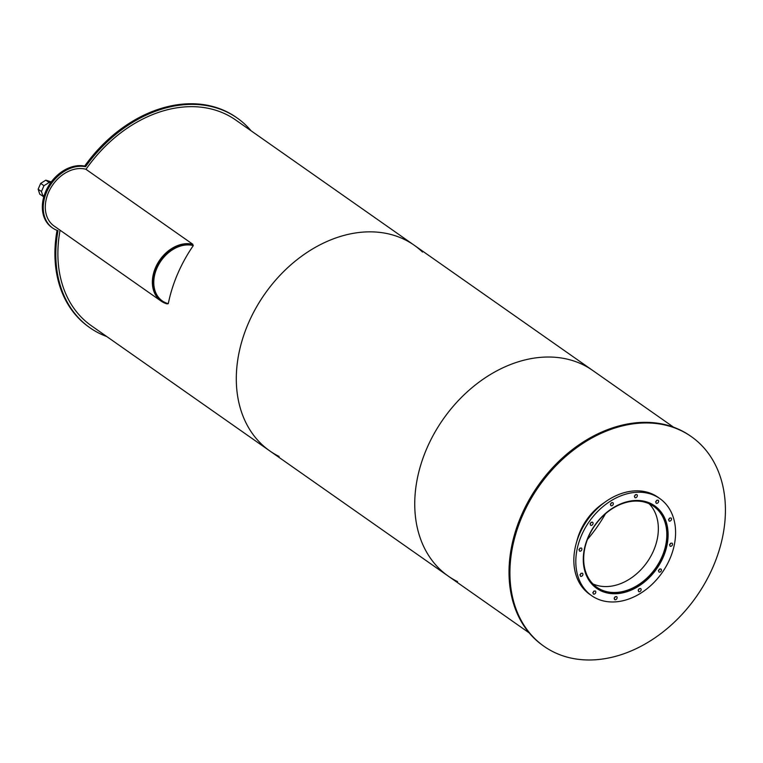 <?xml version="1.0" encoding="UTF-8"?>
<svg xmlns="http://www.w3.org/2000/svg" width="763" height="763" viewBox="0 0 763 763"><rect width="100%" height="100%" fill="white"/><g stroke="black" fill="none" stroke-linecap="round" stroke-linejoin="round"><path stroke-width="1.14" d="M606.003 591.478A49.442 37.082 -54.9 0 1 596.857 587.262A49.442 37.082 -54.9 0 1 594.892 525.488A49.442 37.082 -54.9 0 1 653.643 506.317A49.442 37.082 -54.9 0 1 659.165 562.436A49.442 37.082 -54.9 0 1 606.003 591.478M592.899 583.895A49.442 37.082 125.1 0 0 597.524 585.536A49.442 37.082 125.1 0 0 648.922 559.451A49.442 37.082 125.1 0 0 649.132 503.733M646.623 501.882A50.263 37.702 -54.9 0 1 654.12 505.64A50.263 37.702 -54.9 0 1 659.728 562.693A50.263 37.702 -54.9 0 1 605.679 592.222A50.263 37.702 -54.9 0 1 596.389 587.939A50.263 37.702 -54.9 0 1 590.304 582.159M606.07 592.689A50.425 37.826 -54.9 0 1 596.733 588.387A50.425 37.826 -54.9 0 1 594.73 525.373A50.425 37.826 -54.9 0 1 654.664 505.821A50.425 37.826 -54.9 0 1 660.291 563.056A50.425 37.826 -54.9 0 1 606.07 592.689M655.398 506.594A50.425 37.826 125.1 0 0 653.662 505.154M595.769 587.672A50.425 37.826 125.1 0 0 597.715 588.817M670.295 546.289A1.812 1.364 -54.9 0 1 672.041 543.17A1.812 1.364 -54.9 0 1 670.295 546.289M669.533 544.668A1.812 1.364 125.1 0 0 670.515 543.266M669.285 521.11A1.812 1.364 -54.9 0 1 671.03 517.991A1.812 1.364 -54.9 0 1 669.285 521.11M668.512 519.489A1.812 1.364 125.1 0 0 669.494 518.087M656.399 503.342A1.812 1.364 -54.9 0 1 658.145 500.213A1.812 1.364 -54.9 0 1 656.399 503.342M655.636 501.711A1.812 1.364 125.1 0 0 656.619 500.309M635.102 497.724A1.812 1.364 -54.9 0 1 636.857 494.605A1.812 1.364 -54.9 0 1 635.102 497.724M634.339 496.103A1.812 1.364 125.1 0 0 635.321 494.701M611.096 505.783A1.812 1.364 -54.9 0 1 612.842 502.664A1.812 1.364 -54.9 0 1 611.096 505.783M610.333 504.152A1.812 1.364 125.1 0 0 611.316 502.76M590.82 525.354A1.812 1.364 -54.9 0 1 592.565 522.226A1.812 1.364 -54.9 0 1 590.82 525.354M590.047 523.723A1.812 1.364 125.1 0 0 591.029 522.321M579.689 551.182A1.812 1.364 -54.9 0 1 581.435 548.063A1.812 1.364 -54.9 0 1 579.689 551.182M578.926 549.56A1.812 1.364 125.1 0 0 579.909 548.158M580.7 576.361A1.812 1.364 -54.9 0 1 582.446 573.242A1.812 1.364 -54.9 0 1 580.7 576.361M579.937 574.739A1.812 1.364 125.1 0 0 580.92 573.337M593.585 594.139A1.812 1.364 -54.9 0 1 595.331 591.02A1.812 1.364 -54.9 0 1 593.585 594.139M592.813 592.517A1.812 1.364 125.1 0 0 593.795 591.115M614.883 599.747A1.812 1.364 -54.9 0 1 616.628 596.628A1.812 1.364 -54.9 0 1 614.883 599.747M614.11 598.125A1.812 1.364 125.1 0 0 615.092 596.723M638.889 591.697A1.812 1.364 -54.9 0 1 640.634 588.569A1.812 1.364 -54.9 0 1 638.889 591.697M638.116 590.066A1.812 1.364 125.1 0 0 639.098 588.664M659.165 572.126A1.812 1.364 -54.9 0 1 660.92 569.007A1.812 1.364 -54.9 0 1 659.165 572.126M658.402 570.505A1.812 1.364 125.1 0 0 659.385 569.103M602.598 600.729A59.333 44.502 -54.9 0 1 591.63 595.665A59.333 44.502 -54.9 0 1 589.265 521.539A59.333 44.502 -54.9 0 1 659.776 498.535A59.333 44.502 -54.9 0 1 666.395 565.879A59.333 44.502 -54.9 0 1 602.598 600.729M591.63 595.665L589.665 594.291A59.333 44.502 -54.9 0 1 587.3 520.166A59.333 44.502 -54.9 0 1 657.811 497.152L659.776 498.535M106.753 336.54A128.136 96.109 -54.9 0 1 89.958 327.775A128.136 96.109 -54.9 0 1 57.998 230.693A35.432 26.581 -54.9 0 1 52.676 228.032A35.432 26.581 -54.9 0 1 48.317 188.547A35.432 26.581 -54.9 0 1 85.551 166.706L84.664 166.076A128.136 96.109 -54.9 0 1 236.244 117.359L237.131 117.988A128.136 96.109 -54.9 0 1 251.094 130.797M89.958 327.775L89.061 327.146A128.136 96.109 -54.9 0 1 57.053 230.359M85.551 166.706A128.136 96.109 -54.9 0 1 237.131 117.988M52.676 228.032L51.779 227.403A35.432 26.581 -54.9 0 1 47.42 187.917A35.432 26.581 -54.9 0 1 84.664 166.076M43.834 196.73L39.771 194.212L38.15 189.205L41.45 191.523L43.958 185.705L49.118 182.491L50.558 182.872M49.118 182.491L45.818 180.173L51.274 181.899M45.818 180.173L40.658 183.397L43.958 185.705M40.658 183.397L38.15 189.205M43.071 196.53L41.45 191.523M167.45 303.445L167.25 303.932A32.962 24.721 -54.9 0 1 161.146 301.118L54.087 226.01A32.962 24.721 -54.9 0 1 50.406 188.595A32.962 24.721 -54.9 0 1 85.847 169.233L192.905 244.341L192.591 245.085A32.132 24.101 -54.9 0 0 158.036 263.96A32.132 24.101 -54.9 0 0 161.622 300.441A32.132 24.101 -54.9 0 1 158.036 263.96A32.132 24.101 -54.9 0 1 192.591 245.085L193.306 245.581A125.657 94.259 -54.9 0 0 168.28 303.684A32.132 24.101 -54.9 0 1 162.338 300.946A32.132 24.101 -54.9 0 1 158.752 264.465A32.132 24.101 -54.9 0 1 193.306 245.581M161.642 300.46A32.132 24.101 -54.9 0 1 161.622 300.441L162.338 300.946M161.146 301.118A32.962 24.721 -54.9 0 1 157.474 263.702A32.962 24.721 -54.9 0 1 192.905 244.341M576.714 541.73A50.425 37.826 -54.9 0 1 603.981 502.865M567.786 657.296A128.136 96.109 -54.9 0 1 544.076 646.356A128.136 96.109 -54.9 0 1 538.983 486.269A128.136 96.109 -54.9 0 1 691.259 436.57A128.136 96.109 -54.9 0 1 705.556 582.016A128.136 96.109 -54.9 0 1 567.786 657.296M544.076 646.356L543.189 645.736A128.136 96.109 -54.9 0 1 538.096 485.64A128.136 96.109 -54.9 0 1 690.362 435.95L691.259 436.57M279.105 456.446A125.657 94.259 -54.9 0 1 269.816 450.933A125.657 94.259 -54.9 0 1 264.818 293.927A125.657 94.259 -54.9 0 1 414.147 245.19A125.657 94.259 -54.9 0 1 422.502 252.057M85.981 169.319A125.657 94.259 -54.9 0 1 235.71 120.01L414.147 245.19A125.657 94.259 -54.9 0 0 264.818 293.927A125.657 94.259 -54.9 0 0 269.816 450.933L91.379 325.753A125.657 94.259 -54.9 0 1 60.086 230.216M605.498 513.728A124.836 93.639 -54.9 0 1 587.443 539.46A124.836 93.639 125.1 0 0 605.498 513.728M457.552 581.625A125.657 94.259 -54.9 0 1 448.253 576.113A125.657 94.259 -54.9 0 1 443.255 419.106A125.657 94.259 -54.9 0 1 592.584 370.37L673.567 427.185M269.816 450.933L448.253 576.113A125.657 94.259 -54.9 0 1 443.255 419.106A125.657 94.259 -54.9 0 1 592.584 370.37L414.147 245.19M594.329 586.489L596.389 587.939M652.06 504.2L654.12 505.64M43.3 195.452L44.054 195.977M448.253 576.113L529.226 632.918"/></g></svg>
